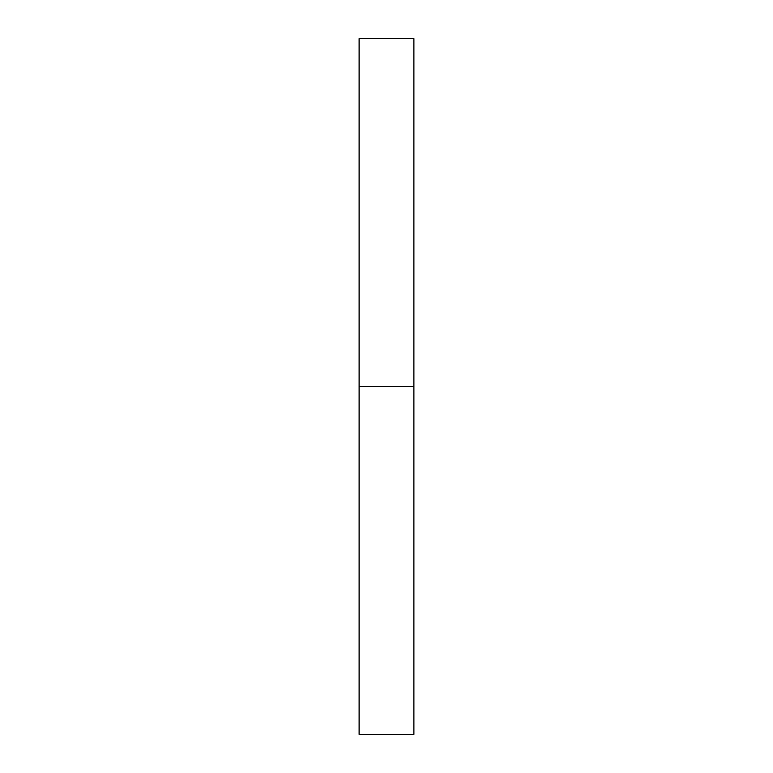 <?xml version="1.0" encoding="UTF-8"?>
<svg xmlns="http://www.w3.org/2000/svg" width="773" height="773" viewBox="0 0 773 773"><rect width="100%" height="100%" fill="white"/><g stroke="black" fill="none" stroke-linecap="round" stroke-linejoin="round"><path stroke-width="1.16" d="M359.107 734.35L359.107 38.65L359.107 734.35L413.893 734.35L413.893 386.5L359.107 386.5L413.893 386.5L413.893 38.65L413.893 734.35M359.107 38.65L413.893 38.65"/></g></svg>
